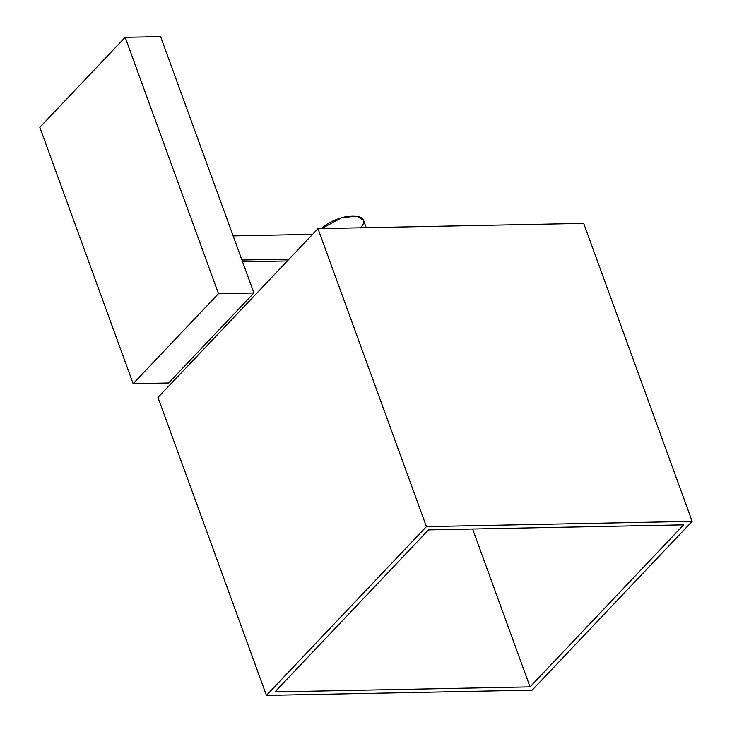 <?xml version="1.0" encoding="UTF-8"?>
<svg xmlns="http://www.w3.org/2000/svg" width="732" height="732" viewBox="0 0 732 732"><rect width="100%" height="100%" fill="white"/><g stroke="black" fill="none" stroke-linecap="round" stroke-linejoin="round"><path stroke-width="1.1" d="M253.913 292.974L218.475 293.669L133.151 383.696L168.589 382.992L253.913 292.974L168.589 382.992L133.151 383.696L218.475 293.669L125.172 37.305L39.839 127.322L133.151 383.696L39.839 127.322L125.172 37.305L160.601 36.6L253.913 292.974L160.601 36.6L125.172 37.305L218.475 293.669L253.913 292.974M289.094 259.11L241.926 260.034L289.094 259.11M266.43 695.4L426.417 526.601L317.963 228.64L157.984 397.439L266.43 695.4L157.984 397.439L317.963 228.64L426.417 526.601L692.161 521.349L532.173 690.148L266.43 695.4L532.173 690.148L692.161 521.349L583.706 223.388L692.161 521.349L426.417 526.601L266.43 695.4M583.706 223.388L317.963 228.64L583.706 223.388M274.948 691.923L428.531 529.877L683.642 524.835L530.059 686.881L274.948 691.923L530.059 686.881L472.598 528.998L530.059 686.881L683.642 524.835L428.531 529.877L274.948 691.923M366.21 227.689L363.465 220.14L356.521 216.141L341.771 217.688L321.623 228.567M321.485 228.713C324.13 225.108 338.12 216.407 352.705 215.949C366.961 215.83 364.673 224.312 360.455 227.945M312.573 234.332L233.142 235.896M287.347 260.949L242.576 261.827"/></g></svg>
